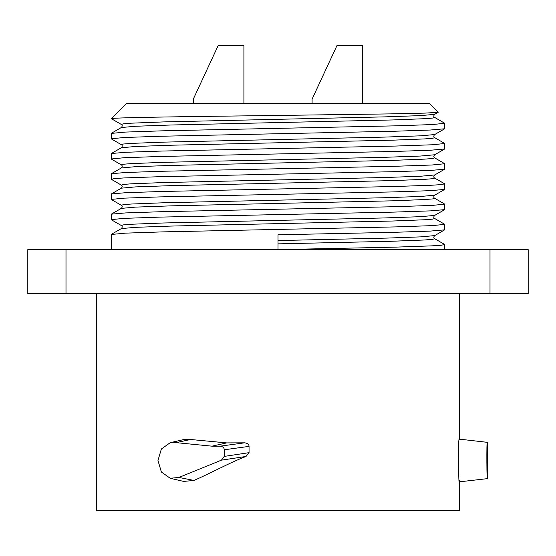 <?xml version="1.0" encoding="UTF-8"?>
<svg xmlns="http://www.w3.org/2000/svg" width="556" height="556" viewBox="0 0 556 556"><rect width="100%" height="100%" fill="white"/><g stroke="black" fill="none" stroke-linecap="round" stroke-linejoin="round"><path stroke-width="0.83" d="M459.444 293.568L459.444 439.15L487.424 442.347L487.424 478.64L459.444 481.83L459.444 510.345L96.556 510.345L96.556 293.568M249.046 452.66L224.242 456.406L224.242 449.783C224.172 447.712 222.824 446.51 220.19 446.169L244.647 442.819C247.58 443.202 249.046 444.39 249.046 446.378L249.046 452.66L246.016 456.462L221.427 460.153L178.935 477.444L193.94 480.433C207.43 474.768 231.115 461.966 246.016 456.462M220.19 446.169L211.989 446.169L176.12 442.645L190.597 439.497L183.668 439.567L170.219 442.701L161.372 448.998L157.967 460.493L161.372 471.995L170.226 478.285L178.935 477.444M170.226 478.285L183.675 481.42L193.94 480.433M190.597 439.497L226.646 442.903L244.647 442.819M459.402 439.497C457.838 432.922 458.742 493.346 459.284 480.433M27.8 293.568L528.2 293.568L528.2 249.637L27.8 249.637L27.8 293.568M444.605 244.445L441.561 245.217L432.068 245.849L395.921 247.114L278 249.637L278 234.799L393.912 232.325L430.407 231.087L444.668 229.85L444.765 224.374L432.068 225.632L395.921 226.897L162.088 231.901L125.593 233.131L111.235 234.479L111.235 249.637M444.64 183.821L441.561 184.578L432.068 185.211L395.921 186.475L162.06 191.472L125.573 192.71L111.325 193.947L111.235 199.423L123.932 198.158L160.079 196.893L393.954 191.896L430.441 190.659L444.675 189.422L444.765 183.946M111.332 214.157L121.326 208.382L135.4 207.117L171.172 205.859L392.717 200.806L424.874 199.541L432.749 198.909L434.681 198.277L444.765 204.156L432.068 205.421L395.921 206.686L162.088 211.683L125.593 212.92L111.332 214.157L111.235 219.634L123.932 218.376L160.079 217.111L393.912 212.107L430.407 210.877L444.668 209.64L444.765 204.156M111.381 179.345L114.439 178.58L123.932 177.948L160.079 176.683L393.954 171.686L430.441 170.449L444.675 169.212L444.765 163.735L432.068 165L395.921 166.258L162.067 171.262L125.573 172.499L111.325 173.729L111.235 179.213M121.291 147.771L135.379 146.485L171.151 145.22L392.738 140.168L424.888 138.903L432.756 138.27L434.674 137.638L444.765 143.517L432.068 144.782L395.921 146.047L162.06 151.044L125.573 152.281L111.325 153.519L111.235 158.995L123.932 157.737L160.079 156.472L393.947 151.468L430.434 150.238L444.675 149.001L444.765 143.517M111.325 173.736L121.319 167.961L135.379 166.696L171.137 165.431L392.703 160.378L424.867 159.113L432.749 158.488L434.681 157.855L444.765 163.735M121.347 164.889L123.251 164.249L131.126 163.617L163.29 162.352L384.87 157.299L420.628 156.034L434.681 154.77C433.506 156.132 433.506 157.16 434.681 157.855L434.653 157.841M121.34 144.678L123.244 144.032L131.119 143.406L163.269 142.141L384.835 137.089L420.607 135.824L434.674 134.559C433.506 135.914 433.506 136.943 434.674 137.638L434.646 137.624M121.354 124.474L121.326 124.454C122.494 125.135 122.494 126.163 121.326 127.532L135.393 126.268L171.165 125.003L392.717 119.95L424.874 118.692L432.749 118.06L434.681 117.427L444.765 123.307L432.068 124.572L395.921 125.837L162.081 130.834L125.586 132.071L111.235 133.412L111.235 138.785L123.932 137.52L160.079 136.262L393.926 131.258L430.413 130.021L444.668 128.784L434.674 134.559M444.765 123.307L444.668 128.784M111.409 118.727L126.518 103.527L429.482 103.527L438.211 112.249L434.681 114.348L420.628 115.613L384.863 116.871L163.269 121.924L131.112 123.189L123.244 123.821L121.326 124.454L111.409 118.727M111.68 118.81C103.374 117.691 186.093 116.572 278 115.453L390.34 113.89L425.111 113.104L438.184 112.319M278 240.56L386.851 238.093L421.177 236.856L434.722 235.591M121.368 225.541L123.258 224.881L131.133 224.256L163.297 222.991L384.835 217.938L420.607 216.673L434.674 215.415C433.506 216.777 433.506 217.806 434.674 218.494L432.742 219.127L424.867 219.752L392.703 221.017L171.165 226.07L135.393 227.334L121.326 228.592L135.393 227.334L171.165 226.07L392.703 221.017L424.867 219.752L432.742 219.127L434.681 218.494L444.668 224.27M121.375 205.331L123.244 204.671L131.119 204.038L163.283 202.78L384.877 197.721L420.642 196.463L434.681 195.198C433.513 196.567 433.513 197.595 434.681 198.277L432.749 198.909L424.874 199.541L392.717 200.806L171.172 205.859L135.4 207.117L121.326 208.382C122.501 207.02 122.501 205.991 121.326 205.303L111.235 199.423M121.368 185.113L123.237 184.46L131.098 183.827L163.249 182.563L384.87 177.51L420.635 176.245L434.722 174.952M444.668 244.48L434.674 238.705L432.637 239.351L424.388 239.997L390.812 241.29L278 243.869L390.812 241.29L424.388 239.997L432.637 239.351L434.674 238.705C433.499 238.01 433.499 236.988 434.674 235.626L444.668 229.85M111.332 193.947L121.319 188.171L135.379 186.906L171.151 185.641L392.758 180.589L424.902 179.324L432.763 178.698L434.674 178.066C433.506 177.378 433.506 176.356 434.674 174.98L444.668 169.212M121.319 167.961C122.487 166.591 122.487 165.563 121.319 164.875L111.235 158.995M193.293 103.527L193.293 99.135L218.126 45.655L243.91 45.655L243.91 103.527M218.126 45.655L200.549 83.504M312.09 103.527L312.09 99.135L336.922 45.655L362.707 45.655L362.707 103.527M336.922 45.655L319.352 83.504M487.424 478.64L487.32 477.444C486.986 488.467 486.43 436.995 487.397 442.645M176.12 442.645L170.219 442.701M221.427 460.153L224.242 456.406M211.989 446.169L226.646 442.903M490.003 293.568L490.003 249.637M65.997 293.568L65.997 249.637M111.332 179.317L121.326 185.092C122.501 185.78 122.501 186.809 121.326 188.171L135.379 186.906L171.151 185.641L392.758 180.589L424.902 179.324L432.763 178.698L434.674 178.066L444.668 183.841M224.242 449.783L249.046 446.378M444.765 244.584L444.765 249.637M111.325 234.368L121.319 228.599C122.494 227.23 122.494 226.209 121.326 225.514L111.325 219.738M111.332 153.519L121.326 147.75C122.494 146.374 122.494 145.345 121.326 144.664L111.332 138.889M121.326 127.532L111.332 133.308M434.681 117.427C433.506 116.746 433.506 115.717 434.681 114.348M444.675 209.633L434.681 215.408M444.675 189.422L434.681 195.198M444.675 148.994L434.674 154.77"/></g></svg>
